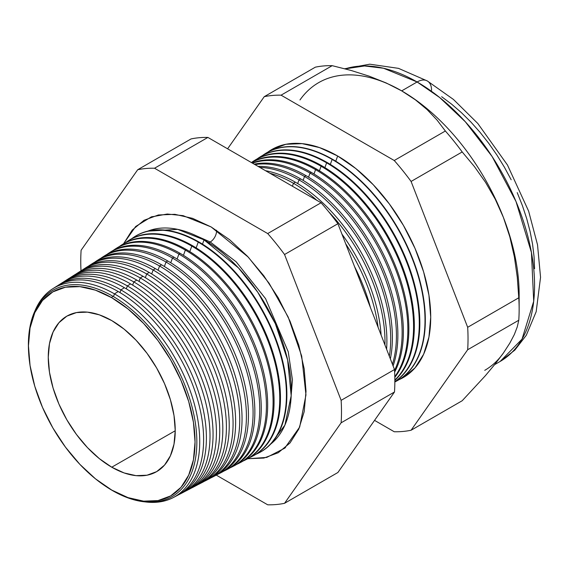 <?xml version="1.0" encoding="UTF-8"?>
<svg xmlns="http://www.w3.org/2000/svg" width="569" height="569" viewBox="0 0 569 569"><rect width="100%" height="100%" fill="white"/><g stroke="black" fill="none" stroke-linecap="round" stroke-linejoin="round"><path stroke-width="0.85" d="M270.73 444.048L284.913 425.093L291.186 395.761L287.615 359.935L275.332 323.683L257.736 292.196L238.503 267.942L204.051 239.869L177.727 229.364L147.805 231.135A123.366 71.225 -120 0 1 204.051 239.869L202.493 244.151L204.051 239.869A123.366 71.225 -120 0 1 283.163 343.825A123.366 71.225 -120 0 1 270.73 444.048M210.224 241.996A8.94 5.164 120 0 0 216.505 230.225A8.94 5.164 -60 0 1 210.224 241.996L191.547 233.688L210.224 241.996L236.199 261.847L265.574 298.654L288.234 351.763L292.438 379.872L290.389 404.893L292.438 379.872L288.234 351.763L265.574 298.654L236.199 261.847L210.224 241.996A8.94 5.164 -60 0 1 208.659 242.671M123.544 243.767L135.671 226.498L151.219 216.945L167.279 214.022L183.118 215.651L211.127 226.939L229.634 239.734L247.437 256.249L263.845 275.844L278.227 297.779L290.026 321.193L298.796 345.205L304.195 368.876L306.022 391.308L304.195 411.629L298.796 429.069L290.026 442.952L278.227 452.746L263.845 458.066L247.437 458.721M28.649 352.595A119.127 68.778 60 0 1 112.619 296.122A119.127 68.778 60 0 1 196.853 442.021A119.127 68.778 60 0 1 112.619 490.656A119.127 68.778 -120 0 0 196.853 442.021A119.127 68.778 -120 0 0 112.619 296.122L111.744 297.715A117.797 68.01 60 0 1 195.039 441.985A117.797 68.01 60 0 1 111.744 490.073L127.997 497.612L143.616 501.154L158.018 500.585L170.643 495.912L180.999 487.313L188.695 475.129L193.439 459.823L195.039 441.985L193.439 422.298L188.695 401.515L180.999 380.448L170.643 359.893L158.018 340.639L143.616 323.441L127.997 308.946L111.744 297.715L95.492 290.183L79.866 286.634L65.471 287.21L52.846 291.883L42.49 300.475L34.787 312.658L30.05 327.964L28.45 345.81L30.05 365.497L34.787 386.273L42.49 407.347L52.846 427.902L65.471 447.149L79.866 464.354L95.492 478.842L111.744 490.073A117.797 68.01 60 0 1 105.478 486.182A117.797 68.01 60 0 1 28.685 353.178A117.797 68.01 60 0 1 111.744 297.715L112.619 296.122A119.127 68.778 -120 0 0 28.628 352.211L28.685 353.178M114.469 293.874L113.466 296.62L114.469 293.874A120.578 69.617 60 0 1 193.638 401.479A120.578 69.617 60 0 1 173.246 497.576A120.578 69.617 60 0 1 145.01 501.879A120.578 69.617 -120 0 0 198.304 422.788A120.578 69.617 -120 0 0 114.469 293.874L118.217 291.548A120.763 69.724 60 0 1 197.991 401.038A120.763 69.724 60 0 1 175.138 496.524A120.763 69.724 -120 0 0 177.094 495.571A120.763 69.724 -120 0 0 197.514 399.331A120.763 69.724 -120 0 0 118.217 291.548L114.469 293.874A120.578 69.617 -120 0 0 34.865 311.094A120.578 69.617 60 0 1 52.704 288.789A120.578 69.617 60 0 1 114.469 293.874M120.913 289.891L119.938 292.566L120.913 289.891A120.898 69.802 60 0 1 200.288 397.788A120.898 69.802 60 0 1 179.847 494.134A120.898 69.802 60 0 1 178.453 494.824A120.898 69.802 -120 0 0 200.637 399.011A120.898 69.802 -120 0 0 120.913 289.891L124.412 287.729A121.069 69.902 60 0 1 204.349 397.368A121.069 69.902 60 0 1 181.611 493.152A121.069 69.902 -120 0 0 183.431 492.263A121.069 69.902 -120 0 0 203.901 395.775A121.069 69.902 -120 0 0 124.412 287.729L120.913 289.891A120.898 69.802 -120 0 0 57.689 285.659A120.898 69.802 60 0 1 58.991 284.799A120.898 69.802 60 0 1 120.913 289.891M127.356 285.908L126.29 288.839L127.356 285.908A121.218 69.987 60 0 1 206.938 394.089A121.218 69.987 60 0 1 186.447 490.691A121.218 69.987 60 0 1 184.918 491.445A121.218 69.987 -120 0 0 207.322 395.427A121.218 69.987 -120 0 0 127.356 285.908L130.6 283.91A121.375 70.079 60 0 1 210.708 393.705A121.375 70.079 60 0 1 188.083 489.788A121.375 70.079 -120 0 0 189.769 488.956A121.375 70.079 -120 0 0 210.288 392.226A121.375 70.079 -120 0 0 130.6 283.91L127.356 285.908A121.218 69.987 -120 0 0 63.849 281.747A121.218 69.987 60 0 1 65.271 280.802A121.218 69.987 60 0 1 127.356 285.908M133.8 281.932L132.641 285.112L133.8 281.932A121.531 70.165 60 0 1 213.595 390.391A121.531 70.165 60 0 1 193.047 487.249A121.531 70.165 60 0 1 191.383 488.067A121.531 70.165 -120 0 0 214.008 391.849A121.531 70.165 -120 0 0 133.8 281.932L136.788 280.083A121.681 70.25 60 0 1 217.066 390.035A121.681 70.25 60 0 1 194.555 486.417A121.681 70.25 -120 0 0 196.106 485.649A121.681 70.25 -120 0 0 216.682 388.677A121.681 70.25 -120 0 0 136.788 280.083L133.8 281.932A121.531 70.165 -120 0 0 70.008 277.836A121.531 70.165 60 0 1 71.552 276.811A121.531 70.165 60 0 1 133.8 281.932M140.244 277.949L138.992 281.385L140.244 277.949A121.851 70.35 60 0 1 220.246 386.7A121.851 70.35 60 0 1 199.641 483.806A121.851 70.35 60 0 1 197.848 484.688A121.851 70.35 -120 0 0 220.694 388.264A121.851 70.35 -120 0 0 140.244 277.949L142.975 276.264A121.986 70.428 60 0 1 223.425 386.372A121.986 70.428 60 0 1 201.028 483.045A121.986 70.428 -120 0 0 202.443 482.341A121.986 70.428 -120 0 0 223.069 385.128A121.986 70.428 -120 0 0 142.975 276.264L140.244 277.949A121.851 70.35 -120 0 0 76.175 273.931A121.851 70.35 60 0 1 77.832 272.814A121.851 70.35 60 0 1 140.244 277.949M206.241 480.364L208.78 479.041A122.292 70.606 -120 0 0 229.463 381.579A122.292 70.606 -120 0 0 149.163 272.437L146.688 273.974L145.344 277.665L146.688 273.974A122.171 70.535 60 0 1 226.896 383.001A122.171 70.535 60 0 1 206.241 480.364A122.171 70.535 60 0 1 204.314 481.303A122.171 70.535 -120 0 0 227.38 384.687A122.171 70.535 -120 0 0 146.688 273.974L149.163 272.437A122.292 70.606 60 0 1 229.784 382.702A122.292 70.606 60 0 1 207.5 479.681M212.842 476.922L215.125 475.734A122.598 70.784 -120 0 0 235.851 378.029A122.598 70.784 -120 0 0 155.358 268.618L153.132 269.991L151.695 273.938L153.132 269.991A122.491 70.72 60 0 1 233.553 379.303A122.491 70.72 60 0 1 212.842 476.922A122.491 70.72 60 0 1 210.779 477.924A122.491 70.72 -120 0 0 234.058 381.109A122.491 70.72 -120 0 0 153.132 269.991L155.358 268.618A122.598 70.784 60 0 1 236.142 379.039A122.598 70.784 60 0 1 213.972 476.31M219.442 473.479L221.462 472.426A122.904 70.961 -120 0 0 242.238 374.48A122.904 70.961 -120 0 0 161.546 264.791L159.576 266.007L158.047 270.218L159.576 266.007A122.804 70.905 60 0 1 240.203 375.611A122.804 70.905 60 0 1 219.442 473.479A122.804 70.905 60 0 1 217.244 474.539A122.804 70.905 -120 0 0 240.744 377.524A122.804 70.905 -120 0 0 159.576 266.007L161.546 264.791A122.904 70.961 60 0 1 242.494 375.376A122.904 70.961 60 0 1 220.445 472.939M226.042 470.037L227.799 469.119A123.21 71.132 -120 0 0 248.632 370.924A123.21 71.132 -120 0 0 167.734 260.972L166.02 262.032L164.391 266.491L166.02 262.032A123.124 71.089 60 0 1 246.861 371.913A123.124 71.089 60 0 1 226.042 470.037A123.124 71.089 60 0 1 223.709 471.16A123.124 71.089 -120 0 0 247.43 373.947A123.124 71.089 -120 0 0 166.02 262.032L167.734 260.972A123.21 71.132 60 0 1 248.852 371.706A123.21 71.132 60 0 1 226.91 469.567M232.636 466.594L234.136 465.812A123.516 71.31 -120 0 0 255.019 367.375A123.516 71.31 -120 0 0 173.922 257.145L172.464 258.049L170.743 262.764L172.464 258.049A123.445 71.267 60 0 1 253.511 368.214A123.445 71.267 60 0 1 232.636 466.594A123.445 71.267 60 0 1 230.175 467.775A123.445 71.267 -120 0 0 254.115 370.362A123.445 71.267 -120 0 0 172.464 258.049L173.922 257.145A123.516 71.31 60 0 1 255.211 368.043A123.516 71.31 60 0 1 233.382 466.196M239.236 463.152L240.474 462.505A123.822 71.488 -120 0 0 261.413 363.826A123.822 71.488 -120 0 0 180.11 253.326L178.908 254.066L177.094 259.044L178.908 254.066A123.765 71.452 60 0 1 260.161 364.523A123.765 71.452 60 0 1 239.236 463.152A123.765 71.452 60 0 1 236.64 464.396A123.765 71.452 -120 0 0 260.801 366.785A123.765 71.452 -120 0 0 178.908 254.066L180.11 253.326A123.822 71.488 60 0 1 261.569 364.373A123.822 71.488 60 0 1 239.855 462.825M245.836 459.709L246.811 459.197A124.127 71.666 -120 0 0 267.8 360.277A124.127 71.666 -120 0 0 186.298 249.499L185.352 250.09L183.446 255.325L185.352 250.09A124.078 71.637 60 0 1 266.818 360.824A124.078 71.637 60 0 1 245.836 459.709A124.078 71.637 60 0 1 243.098 461.011A124.078 71.637 -120 0 0 267.487 363.207A124.078 71.637 -120 0 0 185.352 250.09L186.298 249.499A124.127 71.666 60 0 1 267.921 360.71A124.127 71.666 60 0 1 246.32 459.453M252.437 456.267L253.148 455.89A124.433 71.843 -120 0 0 274.187 356.727A124.433 71.843 -120 0 0 192.493 245.68L191.796 246.107L189.797 251.598L191.796 246.107A124.398 71.822 60 0 1 273.469 357.126A124.398 71.822 60 0 1 252.437 456.267A124.398 71.822 60 0 1 249.563 457.625A124.398 71.822 -120 0 0 274.173 359.622A124.398 71.822 -120 0 0 191.796 246.107L192.493 245.68A124.433 71.843 60 0 1 274.279 357.048A124.433 71.843 60 0 1 252.792 456.075M198.24 242.131L196.149 247.878L198.24 242.131A124.718 72.007 60 0 1 280.119 353.434A124.718 72.007 60 0 1 259.037 452.824A124.718 72.007 60 0 1 256.029 454.24A124.718 72.007 -120 0 0 280.851 356.045A124.718 72.007 -120 0 0 198.24 242.131L198.681 241.853A124.739 72.021 60 0 1 280.638 353.377A124.739 72.021 60 0 1 259.265 452.704A124.739 72.021 -120 0 0 259.485 452.583A124.739 72.021 -120 0 0 280.581 353.178A124.739 72.021 -120 0 0 198.681 241.853L198.24 242.131A124.718 72.007 -120 0 0 131.624 238.767A124.718 72.007 60 0 1 134.355 236.875A124.718 72.007 60 0 1 198.24 242.131M354.558 266.641A128.985 74.468 60 0 1 370.426 307.537A128.985 74.468 -120 0 0 354.558 266.641M378.093 327.31A129.149 74.56 -120 0 0 345.696 243.802A129.149 74.56 60 0 1 378.093 327.31M341.933 234.101A129.248 74.624 60 0 1 381.109 335.07A129.248 74.624 -120 0 0 341.933 234.101M293.476 183.303L292.416 186.227L293.476 183.303A129.419 74.724 60 0 1 316.961 200.395A129.419 74.724 -120 0 0 293.476 183.303L295.318 182.165A129.512 74.774 60 0 1 386.593 349.202A129.512 74.774 -120 0 0 295.318 182.165L293.476 183.303A129.419 74.724 -120 0 0 269.998 173.282A129.419 74.724 60 0 1 293.476 183.303M384.95 344.978A129.419 74.724 -120 0 0 328.626 211.696A129.419 74.724 60 0 1 384.95 344.978M299.002 179.889L297.665 183.559L299.002 179.889A129.689 74.88 60 0 1 389.324 356.251A129.689 74.88 -120 0 0 299.002 179.889L300.624 178.886A129.775 74.923 60 0 1 390.341 358.875A129.775 74.923 -120 0 0 300.624 178.886L299.002 179.889A129.689 74.88 -120 0 0 259.848 167.421A129.689 74.88 60 0 1 299.002 179.889M304.529 176.475L303.113 180.366L304.529 176.475A129.967 75.037 60 0 1 392.439 364.267A129.967 75.037 -120 0 0 304.529 176.475L305.93 175.615A130.031 75.072 60 0 1 393.079 365.931A130.031 75.072 -120 0 0 305.93 175.615L304.529 176.475A129.967 75.037 -120 0 0 254.983 164.612A129.967 75.037 60 0 1 304.529 176.475M310.048 173.068L308.554 177.172L310.048 173.068A130.237 75.193 60 0 1 394.537 370.49A130.237 75.193 -120 0 0 310.048 173.068L311.236 172.336A130.294 75.229 60 0 1 394.63 372.098A130.294 75.229 -120 0 0 311.236 172.336L310.048 173.068A130.237 75.193 -120 0 0 252.48 163.168A130.237 75.193 60 0 1 310.048 173.068M315.575 169.654L313.996 173.979L315.575 169.654A130.507 75.35 60 0 1 395.839 269.969A130.507 75.35 60 0 1 394.794 376.614A130.507 75.35 -120 0 0 395.839 269.969A130.507 75.35 -120 0 0 315.575 169.654L316.535 169.057A130.557 75.378 60 0 1 397.29 270.616A130.557 75.378 60 0 1 394.808 377.375A130.557 75.378 -120 0 0 397.29 270.616A130.557 75.378 -120 0 0 316.535 169.057L315.575 169.654A130.507 75.35 -120 0 0 251.434 162.563A130.507 75.35 60 0 1 315.575 169.654M321.094 166.24L319.444 170.785L321.094 166.24A130.785 75.506 60 0 1 403.898 273.276A130.785 75.506 60 0 1 394.843 380.035A130.785 75.506 -120 0 0 403.898 273.276A130.785 75.506 -120 0 0 321.094 166.24L321.841 165.778A130.82 75.528 60 0 1 404.943 273.661A130.82 75.528 60 0 1 394.843 380.341A130.82 75.528 -120 0 0 404.943 273.661A130.82 75.528 -120 0 0 321.841 165.778L321.094 166.24A130.785 75.506 -120 0 0 251.925 162.215A130.785 75.506 60 0 1 254.108 160.735A130.785 75.506 60 0 1 321.094 166.24M326.62 162.834L324.885 167.599L326.62 162.834A131.055 75.663 60 0 1 411.472 275.809A131.055 75.663 60 0 1 394.843 381.643A131.055 75.663 -120 0 0 411.472 275.809A131.055 75.663 -120 0 0 326.62 162.834L327.147 162.506A131.083 75.684 60 0 1 412.176 276.015A131.083 75.684 60 0 1 394.843 381.721A131.083 75.684 -120 0 0 412.176 276.015A131.083 75.684 -120 0 0 327.147 162.506L326.62 162.834A131.055 75.663 -120 0 0 257.209 158.865A131.055 75.663 60 0 1 259.492 157.307A131.055 75.663 60 0 1 326.62 162.834M332.14 159.42L330.326 164.405L332.14 159.42A131.332 75.826 60 0 1 418.371 276.626A131.332 75.826 60 0 1 396.166 381.287A131.332 75.826 60 0 1 394.843 381.948A131.332 75.826 -120 0 0 418.699 277.786A131.332 75.826 -120 0 0 332.14 159.42L332.452 159.228A131.347 75.833 60 0 1 418.727 276.584A131.347 75.833 60 0 1 396.323 381.202A131.347 75.833 -120 0 0 396.479 381.116A131.347 75.833 -120 0 0 418.692 276.449A131.347 75.833 -120 0 0 332.452 159.228L332.14 159.42A131.332 75.826 -120 0 0 262.487 155.515A131.332 75.826 60 0 1 264.877 153.886A131.332 75.826 60 0 1 332.14 159.42M267.764 152.172L271.868 149.491L285.965 144.27L302.054 143.63L319.508 147.591L337.666 156.006L335.774 161.212L337.666 156.006L355.817 168.552L373.278 184.747L389.367 203.965L403.464 225.466L415.036 248.433L423.642 271.975L428.934 295.19L430.719 317.189L428.934 337.118L423.642 354.217L415.036 367.83L403.464 377.432L399.089 379.644A131.603 75.983 -120 0 0 424.737 275.823A131.603 75.983 -120 0 0 337.666 156.006A131.603 75.983 -120 0 0 267.771 152.165M519.141 309.223L519.141 294.308A166.098 95.898 -120 0 0 503.401 217.408L509.831 236.868L514.376 256.818L517.271 277.146L518.779 297.786A184.37 106.446 60 0 1 519.141 309.223A184.37 106.446 60 0 1 518.779 320.24L517.257 326.919L514.333 334.544L509.781 343.199L503.401 353.029L495.144 364.004L485.378 375.696L462.192 400.74L411.088 430.242L467.668 349.743A184.37 106.446 -120 0 0 467.668 327.296A184.37 106.446 60 0 1 467.668 349.743L518.779 320.24L467.668 349.743L411.088 430.242L462.192 400.74L485.378 375.696L495.144 364.004L503.401 353.029L509.781 343.199L514.333 334.544L517.257 326.919L518.779 320.24A184.37 106.446 -120 0 0 518.779 297.786L467.668 327.296L411.088 181.454L467.668 327.296L518.779 297.786L517.271 277.146L514.376 256.818L509.831 236.868L503.401 217.408L495.236 199.186L485.506 182.279L474.397 166.553L462.192 151.951L411.088 181.454A184.37 106.446 -120 0 0 394.246 160.508A184.37 106.446 60 0 1 411.088 181.454L462.192 151.951A184.37 106.446 -120 0 0 445.356 131.005L394.246 160.508L281.079 95.172L332.189 65.67L281.079 95.172A184.37 106.446 -120 0 0 264.244 96.673L315.347 67.17L264.244 96.673L227.6 148.808L264.244 96.673A184.37 106.446 60 0 1 281.079 95.172L394.246 160.508L445.356 131.005L437.028 120.059L427.106 109.597L415.406 99.838L401.693 90.876L417.113 81.972A20.441 11.8 -60 0 1 427.333 80.962A20.441 11.8 120 0 0 417.113 81.972L439.673 97.527L465.328 121.766L492.114 156.525L516.005 201.518L531.439 252.522L533.701 301.3L522.029 339.131L500.165 361.436A166.098 95.898 -120 0 0 525.621 228.34A166.098 95.898 -120 0 0 417.113 81.972L401.693 90.876A166.098 95.898 60 0 1 503.401 217.408A166.098 95.898 60 0 1 518.971 301.47M111.744 467.199A89.781 51.836 60 0 1 53.116 388.172A89.781 51.836 60 0 1 66.758 316.2A89.781 51.836 60 0 1 111.744 320.589A89.781 51.836 60 0 1 170.423 399.787A89.781 51.836 60 0 1 156.539 471.701A89.781 51.836 60 0 1 111.744 467.199L175.231 430.761L111.744 467.199L99.362 458.642L87.448 447.597L76.474 434.481L66.85 419.815L58.956 404.146L53.095 388.086L49.482 372.247L48.258 357.247L49.482 343.648L53.095 331.983L58.956 322.694L66.85 316.144L76.474 312.58L87.448 312.146L99.362 314.849L111.744 320.589L124.127 329.152L136.041 340.198L147.015 353.306L156.631 367.979L164.526 383.641L170.394 399.708L174.007 415.541L175.231 430.548L174.007 444.147L170.394 455.812L164.526 465.093L156.631 471.644L147.015 475.207L136.041 475.648L124.127 472.946L111.744 467.199M503.401 353.029A166.098 95.898 60 0 1 484.738 370.341M60.719 283.753A121.069 69.902 60 0 1 124.412 287.729A121.069 69.902 -120 0 0 62.398 282.629L58.991 284.799M68.429 278.796A121.375 70.079 60 0 1 130.6 283.91A121.375 70.079 -120 0 0 68.429 278.789L65.271 280.802M73.024 275.915A121.681 70.25 60 0 1 136.788 280.083A121.681 70.25 -120 0 0 74.461 274.955L71.552 276.811M79.176 271.996A121.986 70.428 60 0 1 142.975 276.264A121.986 70.428 -120 0 0 80.499 271.121L77.832 272.814M149.163 272.437A122.292 70.606 -120 0 0 86.531 267.288A122.292 70.606 60 0 1 149.163 272.437M82.334 270.019A122.171 70.535 60 0 1 84.112 268.824A122.171 70.535 60 0 1 146.688 273.974A122.171 70.535 -120 0 0 82.334 270.019M91.488 264.158A122.598 70.784 60 0 1 155.358 268.618A122.598 70.784 -120 0 0 92.562 263.447L90.393 264.827A122.491 70.72 60 0 1 153.132 269.991A122.491 70.72 -120 0 0 88.494 266.114A122.491 70.72 60 0 1 90.393 264.827M97.64 260.239A122.904 70.961 60 0 1 161.546 264.791A122.904 70.961 -120 0 0 98.593 259.613L96.673 260.837A122.804 70.905 60 0 1 159.576 266.007A122.804 70.905 -120 0 0 94.653 262.202A122.804 70.905 60 0 1 96.673 260.837M103.8 256.32A123.21 71.132 60 0 1 167.734 260.972A123.21 71.132 -120 0 0 104.625 255.78L102.953 256.839A123.124 71.089 60 0 1 166.02 262.032A123.124 71.089 -120 0 0 100.813 258.298A123.124 71.089 60 0 1 102.953 256.839M109.952 252.401A123.516 71.31 60 0 1 173.922 257.145A123.516 71.31 -120 0 0 110.656 251.939L109.234 252.849A123.445 71.267 60 0 1 172.464 258.049A123.445 71.267 -120 0 0 106.979 254.393A123.445 71.267 60 0 1 109.234 252.849M116.104 248.482A123.822 71.488 60 0 1 180.11 253.326A123.822 71.488 -120 0 0 116.695 248.105L115.514 248.852A123.765 71.452 60 0 1 178.908 254.066A123.765 71.452 -120 0 0 113.139 250.488A123.765 71.452 60 0 1 115.514 248.852M122.264 244.57A124.127 71.666 60 0 1 186.298 249.499A124.127 71.666 -120 0 0 122.726 244.272L121.794 244.862A124.078 71.637 60 0 1 185.352 250.09A124.078 71.637 -120 0 0 119.298 246.576A124.078 71.637 60 0 1 121.794 244.862M128.416 240.651A124.433 71.843 60 0 1 192.493 245.68A124.433 71.843 -120 0 0 128.758 240.438L128.075 240.865A124.398 71.822 60 0 1 191.796 246.107A124.398 71.822 -120 0 0 125.465 242.671A124.398 71.822 60 0 1 128.075 240.865M198.681 241.853A124.739 72.021 -120 0 0 134.789 236.597A124.739 72.021 -120 0 0 134.576 236.74A124.739 72.021 60 0 1 198.681 241.853M295.318 182.165A129.512 74.774 -120 0 0 265.567 170.721A129.512 74.774 60 0 1 295.318 182.165M300.624 178.886A129.775 74.923 -120 0 0 258.084 166.404A129.775 74.923 60 0 1 300.624 178.886M305.93 175.615A130.031 75.072 -120 0 0 254.172 164.149A130.031 75.072 60 0 1 305.93 175.615M311.236 172.336A130.294 75.229 -120 0 0 252.152 162.976A130.294 75.229 60 0 1 311.236 172.336M316.535 169.057A130.557 75.378 -120 0 0 251.37 162.528A130.557 75.378 60 0 1 316.535 169.057M321.841 165.778A130.82 75.528 -120 0 0 254.841 160.266A130.82 75.528 60 0 1 321.841 165.778M327.147 162.506A131.083 75.684 -120 0 0 260.012 156.98A131.083 75.684 60 0 1 327.147 162.506M332.452 159.228A131.347 75.833 -120 0 0 265.182 153.694A131.347 75.833 -120 0 0 265.026 153.786A131.347 75.833 60 0 1 332.452 159.228M411.088 430.242A184.37 106.446 60 0 1 394.246 431.75L374.544 420.37L394.246 431.75A184.37 106.446 -120 0 0 411.088 430.242M332.189 65.67A184.37 106.446 -120 0 0 315.347 67.17A184.37 106.446 60 0 1 332.189 65.67L351.158 70.478L332.189 65.67M318.64 82.647A166.098 95.898 60 0 1 401.693 90.876L386.18 82.967L369.281 76.21L351.158 70.478L369.281 76.21L386.18 82.967L401.693 90.876L415.406 99.838L427.106 109.597L437.028 120.059L445.356 131.005A184.37 106.446 60 0 1 462.192 151.951L474.397 166.553L485.506 182.279L495.236 199.186L503.401 217.408A166.098 95.898 -120 0 0 401.693 90.876A166.098 95.898 -120 0 0 299.977 99.959M284.55 503.302L341.13 422.803A184.37 106.446 -120 0 0 341.13 400.348L284.55 254.514A184.37 106.446 -120 0 0 267.707 233.567L154.54 168.232A184.37 106.446 -120 0 0 137.698 169.733L81.118 250.232A184.37 106.446 -120 0 0 81.011 270.801A184.37 106.446 60 0 1 81.118 250.232L137.698 169.733A184.37 106.446 60 0 1 154.54 168.232L267.707 233.567A184.37 106.446 60 0 1 284.55 254.514L341.13 400.348A184.37 106.446 60 0 1 341.13 422.803L394.488 391.998L337.901 472.498L284.55 503.302A184.37 106.446 60 0 1 267.707 504.81A184.37 106.446 -120 0 0 284.55 503.302L337.901 472.498L394.488 391.998A184.37 106.446 -120 0 0 394.488 369.544A184.37 106.446 60 0 1 394.488 391.998L341.13 422.803L284.55 503.302M216.27 475.108L267.707 504.81L216.27 475.108M123.452 243.966L132.221 230.082L144.021 220.295L158.402 214.968L174.811 214.314L192.614 218.361L211.127 226.939L248.297 257.16L269.073 283.198L288.17 317.018L301.691 356.08L305.966 394.922L299.671 427.056L284.728 448.18L266.733 457.419L247.664 458.742M54.567 287.679A120.763 69.724 60 0 1 118.217 291.548A120.763 69.724 -120 0 0 56.367 286.463L52.704 288.789M417.113 81.972A166.098 95.898 -120 0 0 345.191 68.849L364.544 65.961L383.527 68.244L417.113 81.972M441.665 96.716L451.665 104.205L461.466 112.698L470.983 122.129L480.122 132.392L488.792 143.395L496.908 155.038L504.397 167.201L511.182 179.761M517.207 192.614L522.399 205.622L526.723 218.674L530.13 231.626L532.584 244.364L534.063 256.768L534.561 268.71M337.901 223.709L394.488 369.544L341.13 400.348L394.488 369.544L337.901 223.709L284.55 254.514L337.901 223.709A184.37 106.446 -120 0 0 321.058 202.763A184.37 106.446 60 0 1 337.901 223.709M191.056 138.928A184.37 106.446 60 0 1 207.891 137.428L321.058 202.763L267.707 233.567L321.058 202.763L207.891 137.428L154.54 168.232L207.891 137.428A184.37 106.446 -120 0 0 191.056 138.928L137.698 169.733L191.056 138.928M494.66 364.615L500.165 361.436L514.803 350.148L526.289 335.283L536.183 311.684L540.55 277.302L537.527 244.841L528.629 211.135L507.47 165.017L477.811 123.487L453.457 99.461L427.333 80.962A20.441 11.8 -60 0 1 431.565 90.315M105.478 486.182L106.282 486.723A119.127 68.778 -120 0 0 112.619 490.656A119.127 68.778 60 0 1 105.962 486.509M151.219 216.945L152.243 216.59M177.094 495.571L173.246 497.576M259.485 452.583L259.037 452.824M202.443 482.341L199.641 483.806M196.106 485.649L193.047 487.249M189.769 488.956L186.447 490.691M183.431 492.263L179.847 494.134M86.531 267.288L84.112 268.824M134.789 236.597L134.355 236.875M254.841 160.266L254.108 160.735M260.012 156.98L259.492 157.307M344.75 68.735L369.765 64.19L398.506 68.358L427.333 80.962M285.546 447.476L284.728 448.18"/></g></svg>
